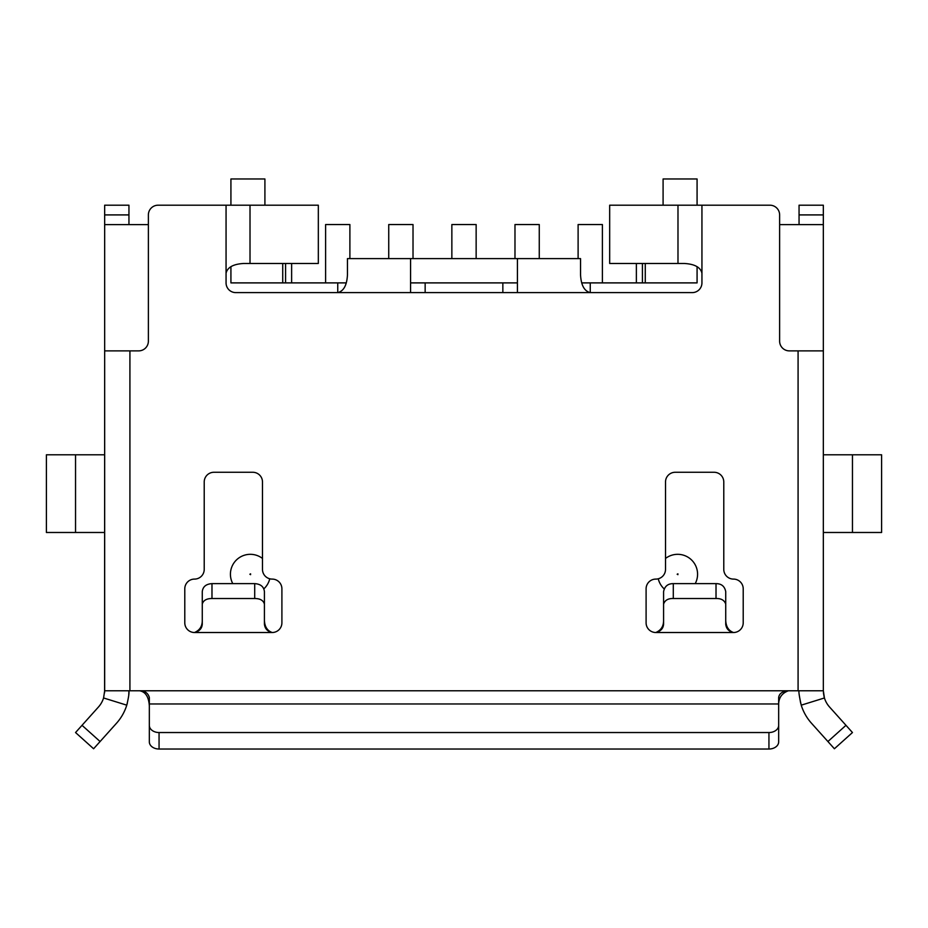 <?xml version="1.0" encoding="UTF-8"?>
<svg xmlns="http://www.w3.org/2000/svg" width="928" height="928" viewBox="0 0 928 928"><rect width="100%" height="100%" fill="white"/><g stroke="black" fill="none" stroke-linecap="round" stroke-linejoin="round"><path stroke-width="1.39" d="M697.079 266.638L697.079 282.889L590.254 282.889L590.254 292.61L337.746 292.61L337.746 282.889L230.921 282.889L230.921 266.638M778.662 705.93C778.29 698.355 781.527 693.309 788.371 690.78L104.667 690.78L104.667 224.622L148.376 224.622M104.597 692.671L104.667 350.877L128.946 350.877M799.054 350.877L823.333 350.877L823.333 205.204L799.054 205.204L799.054 224.622M779.624 224.622L823.333 224.622M425.152 292.61L425.152 282.889L502.848 282.889L502.848 292.61M337.746 282.889L346.306 282.889M410.582 282.889L425.152 282.889M590.254 282.889L581.694 282.889M517.418 282.889L502.848 282.889M602.388 282.889L602.388 224.541L578.109 224.541L578.109 258.61M539.261 258.61L539.261 224.541L514.982 224.541L514.982 258.61M476.145 258.61L476.145 224.541L451.855 224.541L451.855 258.61M413.018 258.61L413.018 224.541L388.739 224.541L388.739 258.61M349.891 258.61L349.891 224.541L325.612 224.541L325.612 282.889M778.662 725.406A9.709 7.134 180 0 1 768.941 732.54L159.059 732.54L159.059 749.024L768.941 749.024A9.709 7.134 180 0 0 778.662 741.89L778.662 697.52C779.242 693.483 782.478 691.244 788.371 690.78L823.333 690.78L823.333 350.877L789.345 350.877A9.709 9.709 0 0 1 779.624 341.168L779.624 214.913A9.709 9.709 0 0 0 769.915 205.204L701.939 205.204L701.939 273.18C700.524 267.287 694.62 264.051 684.226 263.471L609.673 263.471L609.673 205.204L677.985 205.204L677.985 263.471M104.667 350.877L138.655 350.877A9.709 9.709 0 0 0 148.376 341.168L148.376 214.913A9.709 9.709 0 0 1 158.085 205.204L318.327 205.204L318.327 263.471L243.774 263.471C233.38 264.051 227.476 267.287 226.061 273.18L226.061 282.889A9.709 9.709 0 0 0 235.782 292.61L337.746 292.61C343.638 291.195 346.875 285.29 347.455 274.897L347.455 258.61L410.582 258.61L410.582 292.61M517.418 292.61L517.418 258.61L580.545 258.61L580.545 274.897C581.125 285.29 584.362 291.195 590.254 292.61L692.218 292.61A9.709 9.709 0 0 0 701.939 282.889L701.939 273.18M778.662 703.969L149.338 703.969L149.338 697.52C148.039 692.984 144.803 690.745 139.629 690.78C145.522 691.812 148.758 696.858 149.338 705.93M159.059 749.024A9.709 7.134 180 0 1 149.338 741.89L149.338 703.969M202.269 620.6C202.269 626.342 199.671 630.309 194.497 632.513L272.194 632.513A9.709 9.709 0 0 0 281.903 622.804L281.903 588.816A9.709 9.709 0 0 0 272.194 579.095A9.709 9.709 0 0 1 262.485 569.386L262.485 481.98A9.709 9.709 0 0 0 252.776 472.271L213.927 472.271A9.709 9.709 0 0 0 204.218 481.98L204.218 569.386A9.709 9.709 0 0 1 194.497 579.095A9.709 9.709 0 0 0 184.788 588.816L184.788 622.804A9.709 9.709 0 0 0 194.497 632.513C199.323 631.33 201.921 628.569 202.269 624.231L202.269 591.658C202.838 586.693 206.074 584.014 211.978 583.631L254.713 583.631C260.617 584.014 263.865 586.693 264.422 591.658L264.422 604.105C263.366 600.381 260.13 598.525 254.713 598.525L254.713 583.631M264.422 604.105L264.422 624.231C264.979 628.79 267.566 631.55 272.194 632.513C267.38 630.808 264.782 626.841 264.422 620.6M202.269 604.105C203.325 600.381 206.561 598.525 211.978 598.525L254.713 598.525M211.978 598.525L211.978 583.631M725.731 620.6C726.09 626.841 728.677 630.808 733.503 632.513A9.709 9.709 0 0 0 743.212 622.804L743.212 588.816A9.709 9.709 0 0 0 733.503 579.095A9.709 9.709 0 0 1 723.782 569.386L723.782 481.98A9.709 9.709 0 0 0 714.073 472.271L675.224 472.271A9.709 9.709 0 0 0 665.515 481.98L665.515 569.386A9.709 9.709 0 0 1 655.806 579.095A9.709 9.709 0 0 0 646.097 588.816L646.097 622.804A9.709 9.709 0 0 0 655.806 632.513L733.503 632.513C728.874 631.55 726.276 628.79 725.731 624.231L725.731 604.105C724.408 600.23 721.172 598.363 716.022 598.525L716.022 583.631L673.287 583.631C667.87 583.619 664.634 586.299 663.578 591.658L663.578 624.231C663.218 628.569 660.632 631.33 655.806 632.513C660.98 630.309 663.566 626.342 663.578 620.6M104.667 690.78L103.576 697.972A24.279 24.279 0 0 1 98.461 706.997L75.539 732.54L93.6 748.757L100.096 741.53L82.024 725.313M127.345 703.157L126.765 705.164A48.558 48.558 0 0 1 116.534 723.214L100.096 741.53M103.576 697.972L126.765 705.164C128.54 697.775 129.27 692.984 128.946 690.78L128.76 695.06M104.667 454.79L46.4 454.79L46.4 532.486L104.667 532.486M291.624 282.889L291.624 263.471M716.022 598.525L673.287 598.525C668.137 598.363 664.9 600.23 663.578 604.105M677.173 574.246L677.904 573.829L677.904 574.664L677.173 574.246M725.731 604.105L725.731 591.658C724.675 586.299 721.439 583.631 716.022 583.631M701.939 205.204L677.985 205.204M823.403 692.671L824.134 696.951M823.333 690.78L824.424 697.972A24.279 24.279 0 0 0 829.539 706.997L852.461 732.54L834.4 748.757L852.461 732.54M799.054 690.78C798.59 691.731 799.31 696.522 801.235 705.164A48.558 48.558 0 0 0 811.466 723.214L834.4 748.757M799.24 695.06L800.655 703.157M852.461 532.486L852.461 454.79L881.6 454.79L881.6 532.486L823.333 532.486M852.461 454.79L823.333 454.79M636.376 263.471L636.376 282.889M697.079 205.204L697.079 178.976L663.091 178.976L663.091 205.204M104.667 224.622L104.667 205.204L128.946 205.204L128.946 224.622M264.909 205.204L264.909 178.976L230.921 178.976L230.921 205.204M75.539 732.54L93.6 748.757M249.864 574.246L250.583 573.829L250.583 574.664L249.864 574.246M159.059 732.54A9.709 7.134 180 0 1 149.338 725.406M347.455 258.61L357.176 258.61M410.582 258.61L517.418 258.61M282.727 282.889L282.727 263.471M645.273 282.889L645.273 263.471M226.061 205.204L226.061 273.18M250.015 205.204L250.015 263.471M129.92 690.78L129.92 350.877M798.08 350.877L798.08 690.78M232.789 583.631A19.906 19.906 0 0 1 262.485 558.459M269.735 578.782A19.906 19.906 0 0 1 263.854 588.862M75.539 454.79L75.539 532.486M824.424 697.972L801.235 705.164M845.976 725.313L827.904 741.53M665.515 558.459A19.906 19.906 0 0 1 695.211 583.631M664.17 588.886A19.906 19.906 0 0 1 658.265 578.782M104.667 214.913L128.946 214.913M673.287 598.525L673.287 583.631M768.941 749.024L768.941 732.54M799.054 214.913L823.333 214.913M285.58 263.471L285.58 282.889M642.42 263.471L642.42 282.889"/></g></svg>
